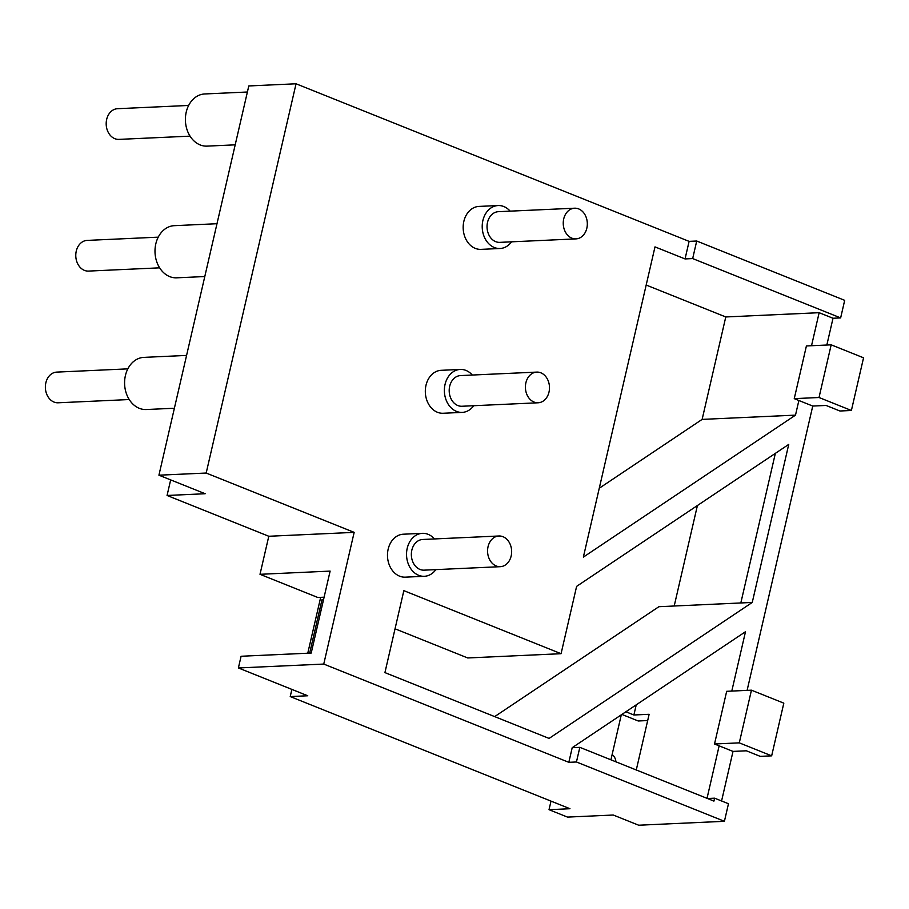 <?xml version="1.0" encoding="UTF-8"?>
<svg xmlns="http://www.w3.org/2000/svg" width="909" height="909" viewBox="0 0 909 909"><rect width="100%" height="100%" fill="white"/><g stroke="black" fill="none" stroke-linecap="round" stroke-linejoin="round"><path stroke-width="1.36" d="M540.821 372.804A15.351 12.033 -92.6 0 1 549.411 389.518A15.351 12.033 -92.6 0 1 538.151 402.778A15.351 12.033 -92.6 0 1 525.425 387.995A15.351 12.033 -92.6 0 1 536.753 372.099A15.351 12.033 -92.6 0 1 540.821 372.804M538.151 402.778L461.931 406.255A15.351 12.033 -92.6 0 1 449.216 391.472A15.351 12.033 -92.6 0 1 460.533 375.576L536.753 372.099M473.714 405.721A21.498 16.851 -92.6 0 1 462.215 412.391A21.498 16.851 -92.6 0 1 444.399 391.688A21.498 16.851 -92.6 0 1 460.249 369.44A21.498 16.851 -92.6 0 1 465.965 370.429A21.498 16.851 -92.6 0 1 472.316 375.042M462.215 412.391L443.16 413.265A21.498 16.851 -92.6 0 1 425.344 392.552A21.498 16.851 -92.6 0 1 441.206 370.315L460.249 369.44M502.984 536.708A15.351 12.033 -92.6 0 1 511.574 553.411A15.351 12.033 -92.6 0 1 500.314 566.682A15.351 12.033 -92.6 0 1 487.588 551.888A15.351 12.033 -92.6 0 1 498.905 535.992A15.351 12.033 -92.6 0 1 502.984 536.708M500.314 566.682L424.094 570.159A15.351 12.033 -92.6 0 1 411.368 555.365A15.351 12.033 -92.6 0 1 422.696 539.48L498.905 535.992M435.877 569.613A21.498 16.851 -92.6 0 1 424.378 576.295A21.498 16.851 -92.6 0 1 406.562 555.581A21.498 16.851 -92.6 0 1 422.412 533.333A21.498 16.851 -92.6 0 1 428.128 534.333A21.498 16.851 -92.6 0 1 434.479 538.935M424.378 576.295L405.323 577.158A21.498 16.851 -92.6 0 1 387.507 556.456A21.498 16.851 -92.6 0 1 403.369 534.208L422.412 533.333M812.748 406.05L794.25 398.642L806.408 345.954L831.178 344.829L863.55 357.805L851.392 410.482L839.95 411.004L826.088 405.448L812.748 406.05L747.107 690.374M798.875 400.494L795.5 415.129L583.362 557.115L654.991 246.884L685.045 258.929L689.102 241.374L296.05 83.787L206.184 473.044L354.158 532.367L323.752 664.07L568.829 762.321L572.204 747.687L745.494 631.71L731.79 691.079M788.739 444.399L576.613 586.373L561.069 653.696L403.846 590.657L384.927 672.603L549.081 738.426L752.254 602.44L788.739 444.399M498.098 205.548L479.043 206.411A21.498 16.851 87.4 0 0 463.192 228.659A21.498 16.851 87.4 0 0 480.997 249.373L500.052 248.498A21.498 16.851 -92.6 0 1 482.236 227.795A21.498 16.851 -92.6 0 1 498.098 205.548A21.498 16.851 -92.6 0 1 503.802 206.536A21.498 16.851 -92.6 0 1 510.154 211.149M170.665 479.895L167.063 495.473L268.791 536.265L260.008 574.306L330.126 571.102L311.208 653.06L241.09 656.253L238.385 667.956L323.752 664.07M296.05 83.787L248.793 85.946L158.927 475.191L205.173 493.735L167.063 495.473M494.678 716.61L658.889 606.701L752.254 602.44M775.354 453.352L740.824 602.962M719.144 745.846L714.519 743.994L739.29 742.858L771.661 755.845L760.219 756.356L746.357 750.8L733.018 751.402L719.144 745.846L707.02 798.341M739.29 742.858L751.448 690.181L726.677 691.306L714.519 743.994M751.448 690.181L783.819 703.157L771.661 755.845M733.018 751.402L721.576 800.977M794.25 398.642L819.02 397.506L851.392 410.482M831.178 344.829L819.02 397.506M685.045 258.929L692.669 258.576L840.643 317.911L833.019 318.252L826.838 345.022M833.019 318.252L819.145 312.696L811.521 345.727M395.04 628.812L467.703 657.957L561.069 653.696M323.434 600.11L322.047 599.554L323.581 599.486M309.674 653.128L322.047 599.554M697.408 505.529L674.205 605.996M707.441 798.511L714.599 798.182L713.929 801.102L579.828 747.346L572.204 747.687M621.29 714.838L610.916 759.81M636.277 769.98L649.128 714.292L633.891 714.985L625.869 711.77M633.891 714.985L636.232 704.839M646.174 285.04L725.78 316.957L702.134 419.39L599.27 488.235M702.134 419.39L795.5 415.129M725.78 316.957L819.145 312.696M260.008 574.306L317.809 597.486L324.104 597.19M579.828 747.346L576.442 761.981L724.416 821.304L728.473 803.738L714.599 798.182M647.685 720.553L638.232 720.985L621.892 714.429M238.385 667.956L307.753 695.771L290.221 696.567L569.977 808.726L549.025 809.692L567.523 817.1L613.245 815.021L638.686 825.213L724.416 821.304M568.829 762.321L576.442 761.981M840.643 317.911L844.688 300.345L696.714 241.021L692.669 258.576M696.714 241.021L689.102 241.374M551.002 801.124L549.025 809.692M307.776 653.207L320.672 597.349M290.221 696.567L291.88 689.408M158.927 475.191L206.184 473.044M268.791 536.265L354.158 532.367M615.95 761.822A16.896 9.885 -68.2 0 0 612.109 754.629M186.584 355.419L143.872 357.373A26.111 20.464 87.4 0 0 124.715 379.928A26.111 20.464 87.4 0 0 139.316 408.323A26.111 20.464 87.4 0 0 146.247 409.527L174.392 408.243M127.828 368.861L56.722 372.111A15.351 12.033 87.4 0 0 45.45 385.371A15.351 12.033 87.4 0 0 54.04 402.085A15.351 12.033 87.4 0 0 58.119 402.789L129.237 399.54M216.99 223.716L174.278 225.671A26.111 20.464 87.4 0 0 155.121 248.225A26.111 20.464 87.4 0 0 169.722 276.62A26.111 20.464 87.4 0 0 176.653 277.824L204.786 276.541M158.234 237.158L87.128 240.408A15.351 12.033 87.4 0 0 75.856 253.668A15.351 12.033 87.4 0 0 84.446 270.382A15.351 12.033 87.4 0 0 88.525 271.087L159.643 267.837M247.396 92.014L204.684 93.968A26.111 20.464 87.4 0 0 185.527 116.522A26.111 20.464 87.4 0 0 200.128 144.917A26.111 20.464 87.4 0 0 207.059 146.122L235.192 144.838M188.64 105.455L117.534 108.705A15.351 12.033 87.4 0 0 106.262 121.976A15.351 12.033 87.4 0 0 114.852 138.679A15.351 12.033 87.4 0 0 118.931 139.384L190.049 136.145M578.669 208.911A15.351 12.033 -92.6 0 1 587.248 225.614A15.351 12.033 -92.6 0 1 575.988 238.885A15.351 12.033 -92.6 0 1 563.262 224.091A15.351 12.033 -92.6 0 1 574.59 208.206A15.351 12.033 -92.6 0 1 578.669 208.911M575.988 238.885L499.768 242.362A15.351 12.033 -92.6 0 1 487.054 227.568A15.351 12.033 -92.6 0 1 498.371 211.683L574.59 208.206M511.551 241.828A21.498 16.851 -92.6 0 1 500.052 248.498"/></g></svg>
